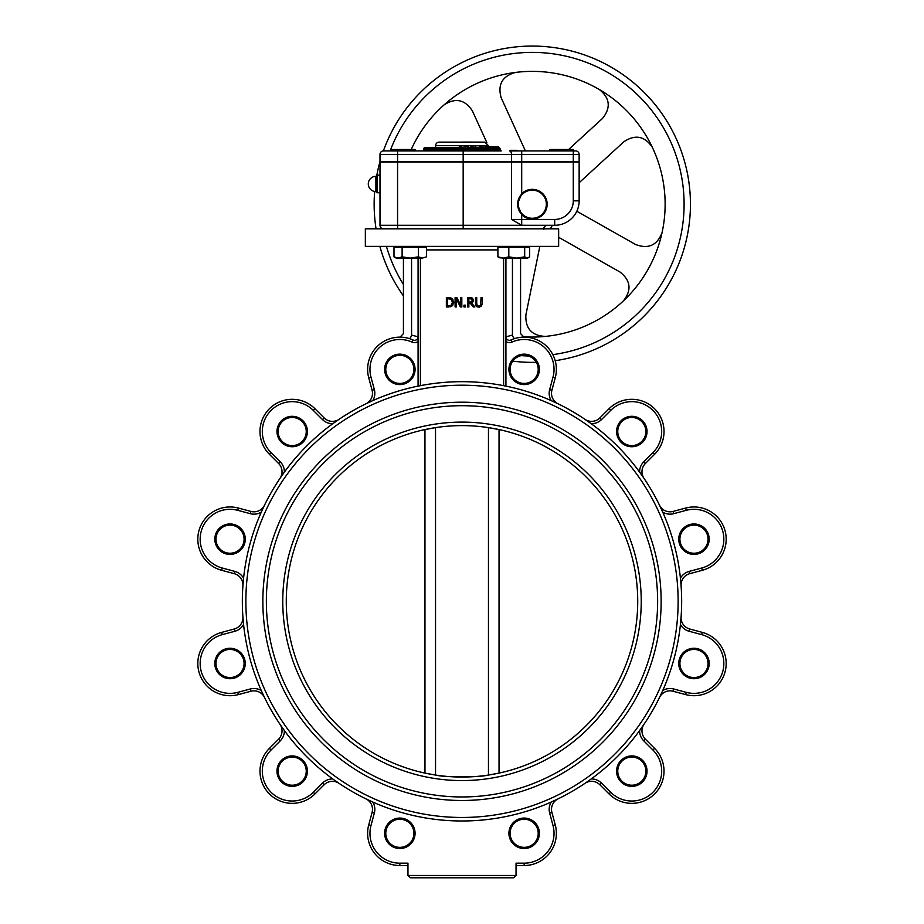 <?xml version="1.0" encoding="UTF-8"?>
<svg xmlns="http://www.w3.org/2000/svg" width="924" height="924" viewBox="0 0 924 924"><rect width="100%" height="100%" fill="white"/><g stroke="black" fill="none" stroke-linecap="round" stroke-linejoin="round"><path stroke-width="1.39" d="M244.086 539.177A14.056 14.056 0 0 1 223.007 551.351A14.056 14.056 0 0 1 223.007 527.003A14.056 14.056 0 0 1 244.086 539.177M245.264 539.177A15.234 15.234 0 0 0 222.418 525.999A15.234 15.234 0 0 0 222.418 552.367A15.234 15.234 0 0 0 245.264 539.177M244.086 663.49A14.056 14.056 0 0 1 223.007 675.663A14.056 14.056 0 0 1 223.007 651.316A14.056 14.056 0 0 1 244.086 663.49M245.264 663.49A15.234 15.234 0 0 0 222.418 650.3A15.234 15.234 0 0 0 222.418 676.68A15.234 15.234 0 0 0 245.264 663.49M306.248 771.147A14.056 14.056 0 0 1 285.158 783.321A14.056 14.056 0 0 1 285.158 758.974A14.056 14.056 0 0 1 306.248 771.147M307.415 771.147A15.234 15.234 0 0 0 284.58 757.957A15.234 15.234 0 0 0 284.58 784.337A15.234 15.234 0 0 0 307.415 771.147M413.906 833.298A14.056 14.056 0 0 1 392.816 845.472A14.056 14.056 0 0 1 392.816 821.124A14.056 14.056 0 0 1 413.906 833.298M415.072 833.298A15.234 15.234 0 0 0 392.226 820.108A15.234 15.234 0 0 0 392.226 846.488A15.234 15.234 0 0 0 415.072 833.298M372.765 802.044A219.646 219.646 0 0 1 332.802 778.967L339.004 783.321A11.712 11.712 0 0 0 324.162 784.742A11.712 11.712 0 0 1 339.004 783.321L332.802 778.967A219.646 219.646 0 0 0 372.765 802.044L365.904 798.844L372.765 802.044A14.056 14.056 0 0 1 374.359 813.016L370.986 825.571A29.868 29.868 0 0 0 399.849 863.178L407.958 863.178L407.958 875.455L516.042 875.455L513.698 877.8L516.042 875.455L516.042 863.178L524.151 863.178L516.042 863.178M539.385 833.298A15.234 15.234 0 0 0 516.539 820.108A15.234 15.234 0 0 0 516.539 846.488A15.234 15.234 0 0 0 539.385 833.298M538.207 833.298A14.056 14.056 0 0 1 517.128 845.472A14.056 14.056 0 0 1 517.128 821.124A14.056 14.056 0 0 1 538.207 833.298M645.864 771.147A14.056 14.056 0 0 1 624.786 783.321A14.056 14.056 0 0 1 624.786 758.974A14.056 14.056 0 0 1 645.864 771.147M647.043 771.147A15.234 15.234 0 0 0 624.197 757.957A15.234 15.234 0 0 0 624.197 784.337A15.234 15.234 0 0 0 647.043 771.147M680.434 624.405L681.104 616.862A219.646 219.646 0 0 1 680.434 624.405A14.056 14.056 0 0 0 689.142 631.277L701.697 634.638A29.868 29.868 0 0 1 722.822 671.228A29.868 29.868 0 0 1 686.232 692.342L673.677 688.981L673.076 691.244A11.712 11.712 0 0 0 659.505 697.435A11.712 11.712 0 0 1 673.076 691.244L685.631 694.605A32.213 32.213 0 0 0 725.086 671.829A32.213 32.213 0 0 0 702.298 632.374L689.754 629.013A11.712 11.712 0 0 1 681.104 616.862A219.646 219.646 0 0 1 639.627 730.538A14.056 14.056 0 0 0 643.739 740.84L645.402 739.177L654.585 748.371L645.402 739.177A11.712 11.712 0 0 1 643.982 724.335L639.627 730.538A219.646 219.646 0 0 1 551.235 802.044L558.096 798.844L551.235 802.044A14.056 14.056 0 0 0 549.641 813.016L553.014 825.571A29.868 29.868 0 0 1 524.151 863.178L524.151 865.522A32.213 32.213 0 0 0 555.278 824.959L551.905 812.415A11.712 11.712 0 0 1 558.096 798.844A11.712 11.712 0 0 0 551.905 812.415L549.641 813.016M708.027 663.49A14.056 14.056 0 0 1 686.936 675.663A14.056 14.056 0 0 1 686.936 651.316A14.056 14.056 0 0 1 708.027 663.49M709.193 663.49A15.234 15.234 0 0 0 686.347 650.3A15.234 15.234 0 0 0 686.347 676.68A15.234 15.234 0 0 0 709.193 663.49M708.027 539.177A14.056 14.056 0 0 1 686.936 551.351A14.056 14.056 0 0 1 686.936 527.003A14.056 14.056 0 0 1 708.027 539.177M709.193 539.177A15.234 15.234 0 0 0 686.347 525.999A15.234 15.234 0 0 0 686.347 552.367A15.234 15.234 0 0 0 709.193 539.177M503.592 258.096L503.592 385.666A219.646 219.646 0 0 1 505.925 386.128L503.592 385.666L505.925 386.128L505.925 258.096L505.925 386.128A219.646 219.646 0 0 1 591.198 423.7A14.056 14.056 0 0 0 601.501 419.588L599.838 417.937L609.031 408.743L599.838 417.937A11.712 11.712 0 0 1 584.996 419.357L591.198 423.7A219.646 219.646 0 0 1 662.704 512.104L659.505 505.232A219.646 219.646 0 0 1 662.704 512.104A14.056 14.056 0 0 0 673.677 513.686L686.232 510.325A29.868 29.868 0 0 1 722.822 531.45A29.868 29.868 0 0 1 701.697 568.041L702.298 570.304L689.754 573.665L702.298 570.304A32.213 32.213 0 0 0 725.086 530.838A32.213 32.213 0 0 0 685.631 508.061L673.076 511.422A11.712 11.712 0 0 1 659.505 505.232L662.704 512.104A219.646 219.646 0 0 1 680.434 578.262L681.104 585.804L680.434 578.262A219.646 219.646 0 0 1 681.104 616.862L680.734 621.355M645.864 431.531A14.056 14.056 0 0 1 624.786 443.705A14.056 14.056 0 0 1 624.786 419.357A14.056 14.056 0 0 1 645.864 431.531M647.043 431.531A15.234 15.234 0 0 0 624.197 418.341A15.234 15.234 0 0 0 624.197 444.71A15.234 15.234 0 0 0 647.043 431.531M538.207 369.369A14.056 14.056 0 0 1 517.128 381.543A14.056 14.056 0 0 1 517.128 357.195A14.056 14.056 0 0 1 538.207 369.369M539.385 369.369A15.234 15.234 0 0 0 516.539 356.179A15.234 15.234 0 0 0 516.539 382.559A15.234 15.234 0 0 0 539.385 369.369M413.906 369.369A14.056 14.056 0 0 1 392.816 381.543A14.056 14.056 0 0 1 392.816 357.195A14.056 14.056 0 0 1 413.906 369.369M415.072 369.369A15.234 15.234 0 0 0 392.226 356.179A15.234 15.234 0 0 0 392.226 382.559A15.234 15.234 0 0 0 415.072 369.369M306.248 431.531A14.056 14.056 0 0 1 285.158 443.705A14.056 14.056 0 0 1 285.158 419.357A14.056 14.056 0 0 1 306.248 431.531M307.415 431.531A15.234 15.234 0 0 0 284.58 418.341A15.234 15.234 0 0 0 284.58 444.71A15.234 15.234 0 0 0 307.415 431.531M332.802 423.7A219.646 219.646 0 0 1 338.993 419.369A11.712 11.712 0 0 1 324.162 417.937L314.969 408.743A32.213 32.213 0 0 0 269.415 408.743A32.213 32.213 0 0 0 269.415 454.308L278.598 463.49A11.712 11.712 0 0 1 280.018 478.332L284.373 472.141A14.056 14.056 0 0 0 280.261 461.838L271.067 452.644A29.868 29.868 0 0 1 271.067 410.406A29.868 29.868 0 0 1 313.317 410.406L322.499 419.588A14.056 14.056 0 0 0 332.802 423.7A219.646 219.646 0 0 1 338.993 419.369L332.802 423.7L339.004 419.357A219.646 219.646 0 0 1 372.765 400.635L365.904 403.823A11.712 11.712 0 0 0 372.095 390.263A11.712 11.712 0 0 1 365.904 403.823L372.765 400.635A14.056 14.056 0 0 0 374.359 389.651L370.986 377.108A29.868 29.868 0 0 1 412.139 342.146A5.856 5.856 0 0 0 418.075 341.499L418.075 258.096L418.075 386.128L420.408 385.666L418.075 386.128A219.646 219.646 0 0 1 420.408 385.666L420.408 258.096M472.407 298.082L473.469 300.138L472.407 298.082L470.027 297.597L472.776 298.371M473.4 299.434L473.18 301.49M472.938 301.882L471.529 302.887L473.469 300.138M453.672 301.247L453.672 303.268M453.095 304.862L451.258 306.525M449.873 306.895L451.836 306.214L453.753 302.287L451.848 298.337L452.933 299.388M451.848 298.337L449.826 297.655M478.886 306.098L477.142 305.336L476.738 303.442L477.142 305.336L478.886 306.098L480.63 305.336L478.886 306.098L480.63 305.336L478.886 306.098L480.63 305.336L481.034 297.597L482.282 297.597L482.282 303.442L481.346 306.329M479.533 307.126L477.408 306.93M476.888 306.687L476.045 305.879M475.698 305.128L475.56 304.47M475.502 303.626L476.391 306.294L478.886 307.161L481.381 306.294L482.282 303.442M558.096 403.823A11.712 11.712 0 0 1 551.905 390.263L555.278 377.708A32.213 32.213 0 0 0 510.891 340.009A3.511 3.511 0 0 1 505.925 336.81L505.925 341.499A5.856 5.856 0 0 0 511.861 342.146A29.868 29.868 0 0 1 553.014 377.108L549.641 389.651A14.056 14.056 0 0 0 551.235 400.635L558.096 403.823L551.235 400.635A219.646 219.646 0 0 1 591.198 423.7L584.996 419.357M407.958 875.455L410.302 877.8L407.958 875.455M410.302 877.8L513.698 877.8M370.986 825.571L368.722 824.959A32.213 32.213 0 0 0 399.849 865.522A32.213 32.213 0 0 1 368.722 824.959L372.095 812.415L368.722 824.959A32.213 32.213 0 0 0 399.849 865.522L407.958 865.522M365.904 798.844A11.712 11.712 0 0 1 372.095 812.415A11.712 11.712 0 0 0 365.904 798.844M516.042 865.522L524.151 865.522M689.754 573.665A11.712 11.712 0 0 0 681.104 585.804A11.712 11.712 0 0 1 689.754 573.665L689.142 571.402A14.056 14.056 0 0 0 680.434 578.262A14.056 14.056 0 0 1 689.142 571.402L701.697 568.041M661.434 693.37L662.704 690.574A219.646 219.646 0 0 1 639.627 730.538L643.982 724.335M588.703 780.757L591.198 778.967A14.056 14.056 0 0 1 601.501 783.078A14.056 14.056 0 0 0 591.198 778.967A219.646 219.646 0 0 1 551.235 802.044M654.585 748.371A32.213 32.213 0 0 1 654.585 793.924A32.213 32.213 0 0 1 609.031 793.924A32.213 32.213 0 0 0 654.585 793.924A32.213 32.213 0 0 0 654.585 748.371L652.933 750.022A29.868 29.868 0 0 1 652.933 792.272A29.868 29.868 0 0 1 610.683 792.272L601.501 783.078L599.838 784.742L609.031 793.924L610.683 792.272M584.996 783.321A11.712 11.712 0 0 1 599.838 784.742M282.582 728.031L280.018 724.335A11.712 11.712 0 0 1 278.598 739.177A11.712 11.712 0 0 0 280.018 724.335L284.373 730.538A219.646 219.646 0 0 1 261.296 690.574L264.495 697.435L261.296 690.574A14.056 14.056 0 0 0 250.323 688.981L237.768 692.342A29.868 29.868 0 0 1 201.178 671.228A29.868 29.868 0 0 1 222.303 634.638L234.858 631.277A14.056 14.056 0 0 0 243.566 624.405L242.897 616.862L243.566 624.405A219.646 219.646 0 0 1 242.354 601.339A219.646 219.646 0 0 0 571.829 791.556A219.646 219.646 0 0 0 571.829 411.111A219.646 219.646 0 0 0 242.354 601.339A219.646 219.646 0 0 1 243.566 578.262L242.897 585.804L243.566 578.262A14.056 14.056 0 0 0 234.858 571.402L222.303 568.041A29.868 29.868 0 0 1 201.178 531.45A29.868 29.868 0 0 1 237.768 510.325L250.323 513.686A14.056 14.056 0 0 0 261.296 512.104L264.495 505.232L261.296 512.104A219.646 219.646 0 0 1 284.373 472.141L280.018 478.332A219.646 219.646 0 0 1 284.373 472.141M280.261 740.84L278.598 739.177L269.415 748.371A32.213 32.213 0 0 0 269.415 793.924A32.213 32.213 0 0 0 314.969 793.924L324.162 784.742L322.499 783.078L313.317 792.272A29.868 29.868 0 0 1 271.067 792.272A29.868 29.868 0 0 1 271.067 750.022L280.261 740.84A14.056 14.056 0 0 0 284.373 730.538A219.646 219.646 0 0 1 261.296 690.574M221.702 632.374L222.303 634.638L234.858 631.277L234.246 629.013A11.712 11.712 0 0 0 242.897 616.862A11.712 11.712 0 0 1 234.246 629.013L221.702 632.374A32.213 32.213 0 0 0 198.914 671.829A32.213 32.213 0 0 0 238.369 694.605L250.924 691.244L238.369 694.605L237.768 692.342M264.495 697.435A11.712 11.712 0 0 0 250.924 691.244A11.712 11.712 0 0 1 264.495 697.435M250.323 513.686L250.924 511.422A11.712 11.712 0 0 0 264.495 505.232A11.712 11.712 0 0 1 250.924 511.422L238.369 508.061A32.213 32.213 0 0 0 198.914 530.838A32.213 32.213 0 0 0 221.702 570.304L234.246 573.665L221.702 570.304L222.303 568.041M242.897 585.804A11.712 11.712 0 0 0 234.246 573.665A11.712 11.712 0 0 1 242.897 585.804M280.261 461.838L278.598 463.49L269.415 454.308L271.067 452.644M418.075 336.81L411.561 335.112L418.075 336.81A3.511 3.511 0 0 1 413.109 340.009L412.866 339.905A32.213 32.213 0 0 1 413.109 340.009A32.213 32.213 0 0 0 368.722 377.708A32.213 32.213 0 0 1 399.988 337.156L403.141 337.329A32.213 32.213 0 0 0 400.531 337.168M408.997 338.484L408.997 338.484A3.511 1.513 -73.5 0 0 411.561 335.112C400.912 332.894 400.912 332.894 411.561 335.112L411.561 258.096M370.986 377.108L368.722 377.708L372.095 390.263L374.359 389.651M601.501 419.588L610.683 410.406A29.868 29.868 0 0 1 652.933 410.406A29.868 29.868 0 0 1 652.933 452.644L643.739 461.838A14.056 14.056 0 0 0 639.627 472.141L643.982 478.332L639.627 472.141A219.646 219.646 0 0 1 659.505 505.232M652.933 452.644L654.585 454.308L645.402 463.49L654.585 454.308A32.213 32.213 0 0 0 654.585 408.743A32.213 32.213 0 0 0 609.031 408.743L610.683 410.406M643.982 478.332A11.712 11.712 0 0 1 645.402 463.49L643.739 461.838M515.003 338.484A3.511 1.513 -106.5 0 1 512.439 335.112C523.088 332.894 523.088 332.894 512.439 335.112L505.925 336.81M558.65 246.385L365.35 246.385L365.35 228.817L558.65 228.817L558.65 246.385M262.855 601.339A199.145 199.145 0 0 1 561.573 428.875A199.145 199.145 0 0 1 561.573 773.804A199.145 199.145 0 0 1 262.855 601.339A199.145 199.145 0 0 0 561.573 773.804A199.145 199.145 0 0 0 561.573 428.875A199.145 199.145 0 0 0 262.855 601.339M637.722 601.339A175.722 175.722 0 0 1 374.139 753.51A175.722 175.722 0 0 1 374.139 449.156A175.722 175.722 0 0 1 637.722 601.339M488.461 775.051L488.461 427.627L499.041 429.568L499.041 773.111L488.461 775.051C479.487 777.523 444.513 777.523 435.539 775.051L424.971 773.111L424.959 429.568L435.527 427.627L435.539 775.051M522.996 337.179L523.608 337.156M524.035 337.156L520.57 333.645L520.57 258.096M511.861 342.146L511.134 339.905M400.519 337.168L401.79 337.214M403.43 258.096L403.43 333.645L399.965 337.156M476.738 303.442L476.738 297.597L475.49 297.597L475.49 303.442M461.815 306.964L461.815 297.597L460.649 297.597L460.649 305.012L456.872 297.597L455.105 297.597L455.105 306.964L456.271 306.964L456.271 298.879L460.418 306.964L461.815 306.964M448.498 297.597L446.361 297.597L446.361 306.964L448.521 306.964M448.556 305.89L447.609 305.89L447.609 298.671L451.028 299.237L452.448 302.275L451.143 305.267L448.556 305.89M470.027 297.597L467.613 297.597L467.613 306.964L468.861 306.964L468.861 303.234L470.281 303.234L473.25 306.964L474.867 306.964L471.529 302.887M470.097 298.671L471.587 298.995L472.176 300.231L471.644 301.709L468.861 302.194L468.861 298.671L471.587 298.995L472.176 300.231L471.587 298.995M469.946 302.194L471.644 301.709L472.176 300.231M463.952 306.964L465.453 306.964L465.453 305.174L463.952 305.174L463.952 306.964M398.059 258.096L402.113 256.849L410.233 258.096L396.177 258.096L393.994 256.849L398.059 258.096M418.341 256.849L422.407 258.096L410.233 258.096L418.341 256.849L418.341 247.32L426.461 247.32L426.461 256.849L422.407 258.096L426.461 256.849M402.113 256.849L402.113 247.32L393.994 247.32L393.994 256.849M402.113 247.32L418.341 247.32M424.289 246.385L424.289 247.32M499.006 257.692L497.909 256.849L503.361 258.096L499.006 257.692M508.812 256.849L516.747 258.096L503.361 258.096L508.812 256.849L508.812 247.32L529.637 247.32L529.637 256.849L527.154 258.096L516.747 258.096L524.682 256.849L527.154 258.096L528.54 257.692M508.812 247.32L497.909 247.32L497.909 256.849M524.682 247.32L524.682 256.849M375.895 183.957L375.895 191.568L377.073 192.746L377.073 175.167L375.895 176.345L375.895 183.957M460.279 147.159L461.757 147.401L461.284 146.812L459.228 146.812M460.117 147.159L458.766 147.401M468.202 146.812L460.279 147.401M475.086 147.159L467.325 147.401M481.254 147.159L474.347 147.401M489.604 147.401L480.884 147.401M460.094 147.401L425.098 147.401A1.167 1.167 0 0 0 423.931 148.568L500.069 148.568L498.902 147.401L497.366 147.401L498.625 147.159L486.705 147.401M495.114 147.159L491.58 147.401M494.398 146.812L497.77 147.401L495.322 147.401M498.625 147.043L497.817 147.401L498.625 147.043L497.366 146.812L498.394 146.812M479.348 146.812L481.058 146.812M422.753 150.912L423.931 149.746L500.069 149.746A1.167 1.167 0 0 0 501.247 150.912L383.518 150.912A3.511 3.511 0 0 0 379.995 154.423L379.995 161.457L579.14 161.457L579.14 154.423A3.511 3.511 0 0 0 575.629 150.912L521.702 150.912L573.284 150.912L573.284 154.423L579.14 154.423M521.021 162.035L521.021 161.457M485.054 146.812L493.439 147.401M497.366 146.812L485.735 146.812M493.612 146.812L487.745 146.812M496.546 146.812L497.378 146.812M468.78 150.901L471.055 150.566L468.93 150.566M473.469 150.681L471.055 150.323M470.073 150.681L468.422 150.912M468.653 150.681L470.143 150.323M521.702 161.457L521.702 150.912L509.447 150.912A3.511 2.044 90 0 1 511.492 154.423L573.284 154.423L573.284 161.457M510.833 150.681L509.621 150.912L510.683 150.912M473.284 150.323L471.24 150.323M463.213 150.323L466.505 150.323M462.739 150.912L462.739 150.323L463.213 150.681L462.266 150.912M463.686 150.323L463.686 150.912L466.978 150.323M456.814 150.323L458.558 150.323L456.814 150.323M455.74 150.912L456.202 150.323M459.956 150.912L460.429 150.323L461.145 150.566L460.429 150.912M460.903 150.912L460.903 150.323L458.558 150.566L460.083 150.323M460.291 150.323L460.903 150.323M459.69 150.912L457.034 150.323M452.229 150.323L449.826 150.323M510.244 150.566L517.151 150.566L510.244 150.566M516.92 150.323L510.244 150.323M516.343 150.566L517.544 150.912M517.313 150.566L516.181 150.323M509.863 150.681L510.984 150.323M454.885 142.123L469.115 142.123M462 142.123L439.154 142.123A3.511 3.511 0 0 0 435.643 145.645L488.357 145.645L484.846 142.123L462 142.065M383.518 228.817L397.574 228.817L397.574 225.294L379.995 225.294A3.511 3.511 0 0 0 383.518 228.817A3.511 3.511 0 0 1 379.995 225.294A3.511 3.511 0 0 0 383.518 228.817M521.702 193.763A14.876 14.876 0 0 1 542.781 193.67A14.876 14.876 0 0 1 542.781 214.761A14.876 14.876 0 0 1 521.702 214.657L517.405 204.216L521.702 193.763L521.702 162.035L579.14 162.035L579.14 200.843A24.463 24.463 0 0 1 554.689 225.294L554.689 219.438L521.702 219.438L521.702 225.271L554.689 225.294L523.146 225.294L546.35 225.294L542.827 228.817M522.222 225.294L397.574 225.294L397.574 162.035L379.995 162.035L379.995 225.294M415.142 149.503L415.142 150.912L415.142 149.503L391.718 149.503L391.718 150.912L397.574 150.912L397.574 162.035L511.492 162.035L511.492 219.438L521.702 225.271M379.995 154.423A3.511 3.511 0 0 1 383.518 150.912A3.511 3.511 0 0 0 379.995 154.423L511.492 154.423L511.492 161.457M521.702 162.035L511.492 162.035M434.615 162.035L434.615 161.457M517.648 204.216A14.645 14.645 0 0 0 532.282 218.861A14.645 14.645 0 0 0 546.927 204.216A14.645 14.645 0 0 0 532.282 189.57A14.645 14.645 0 0 0 517.648 204.216M546.35 204.216A14.056 14.056 0 0 1 525.259 216.389A14.056 14.056 0 0 1 525.259 192.042A14.056 14.056 0 0 1 546.35 204.216M573.284 149.503L573.284 150.912L573.284 149.503L549.861 149.503L549.861 150.912M579.14 182.733L623.873 141.765C635.204 134.188 644.698 136.047 652.344 147.332L650.946 144.479M525.386 150.912L501.189 97.817C497.493 84.696 502.194 76.242 515.292 72.465L512.15 72.904M558.65 237.306L619.981 272.014C630.688 280.457 631.854 290.055 623.481 300.808L625.767 298.602M543.809 229.51L543.254 228.274M538.9 336.89L542.18 336.683M651.732 262.358L652.24 261.307M576.819 211.25L635.562 244.49C648.313 249.318 657.137 245.38 662.046 232.652M624.497 108.582L623.654 107.773M554.908 162.035L555.555 161.457M568.595 149.503L602.506 118.445C611.041 107.808 610.025 98.187 599.433 89.593M469.831 86.96L468.803 87.526M488.761 146.812L488.357 145.934M486.936 142.816L472.407 110.926C464.934 99.515 455.474 97.517 444.028 104.932M412.878 146.015A132.848 132.848 0 0 0 412.15 147.505M411.226 149.503A132.848 132.848 0 0 1 663.871 222.476A132.848 132.848 0 0 1 522.326 336.683M687.26 235.759A158.143 158.143 0 0 0 563.836 49.249A158.143 158.143 0 0 0 383.391 150.912A158.143 158.143 0 0 1 563.836 49.249A158.143 158.143 0 0 1 555.174 360.695A158.143 158.143 0 0 0 687.26 235.759M380.03 161.457A158.143 158.143 0 0 0 376.83 175.202A158.143 158.143 0 0 1 380.03 161.457M374.659 191.464A158.143 158.143 0 0 0 376.068 228.817A158.143 158.143 0 0 1 374.659 191.464M379.868 246.385A158.143 158.143 0 0 0 403.43 295.899A158.143 158.143 0 0 1 379.868 246.385M512.751 361.145A158.143 158.143 0 0 0 536.313 362.312A158.143 158.143 0 0 1 512.751 361.145M539.835 246.385L525.895 314.876C525.236 328.494 531.716 335.678 545.333 336.417M530.457 162.035L530.191 161.457M332.802 778.967A14.056 14.056 0 0 0 322.499 783.078M643.739 740.84L652.933 750.022M673.677 688.981A14.056 14.056 0 0 0 662.704 690.574M426.461 249.896L497.909 249.896M399.849 863.178L399.849 865.522M374.359 813.016L372.095 812.415M555.278 824.959L553.014 825.571M673.677 513.686L673.076 511.422M686.232 510.325L685.631 508.061M689.142 631.277L689.754 629.013M701.697 634.638L702.298 632.374M686.232 692.342L685.631 694.605M313.317 792.272L314.969 793.924M271.067 750.022L269.415 748.371M250.323 688.981L250.924 691.244M234.858 571.402L234.246 573.665M237.768 510.325L238.369 508.061M313.317 410.406L314.969 408.743M322.499 419.588L324.162 417.937M412.139 342.146L413.109 340.009M553.014 377.108L555.278 377.708M549.641 389.651L551.905 390.263M512.439 335.112L512.439 258.096M245.865 601.339A216.135 216.135 0 0 1 570.062 414.16A216.135 216.135 0 0 1 570.062 788.519A216.135 216.135 0 0 1 245.865 601.339M243.566 624.405A219.646 219.646 0 0 1 243.566 578.262M261.296 512.104A219.646 219.646 0 0 1 280.018 478.332M339.004 419.357A219.646 219.646 0 0 1 372.765 400.635M418.075 386.128A219.646 219.646 0 0 1 420.408 385.666M503.592 385.666A219.646 219.646 0 0 1 505.925 386.128M680.434 578.262A219.646 219.646 0 0 1 681.104 616.862M641.233 601.339A179.233 179.233 0 0 0 372.384 446.119A179.233 179.233 0 0 0 372.384 756.56A179.233 179.233 0 0 0 641.233 601.339M266.366 601.339A195.634 195.634 0 0 1 559.817 431.912A195.634 195.634 0 0 1 559.817 770.755A195.634 195.634 0 0 1 266.366 601.339M465.731 147.401L464.691 147.043L466.181 146.812M467.301 147.159L468.433 147.043M472.973 146.812L475.421 147.401M474.278 147.159L470.547 146.812M470.328 147.043L472.545 147.401M478.955 147.401L475.629 147.159M486.359 162.035L486.359 161.457M486.163 161.457L486.163 162.035M486.567 147.159L484.719 147.401M484.881 147.159L481.462 147.043L484.881 147.159M491.406 147.159L489.87 146.812M468.93 150.681L471.055 150.912M468.653 150.566L470.073 150.566M471.24 150.566L472.476 150.566M456.918 150.681L455.971 150.681M457.426 150.912L458.558 150.912M455.105 150.912L449.595 150.681M455.336 150.681L449.826 150.912M517.313 150.681L516.343 150.681M509.863 150.566L510.833 150.566M463.167 228.817L463.167 150.912M579.14 200.843L573.284 200.843A18.596 18.596 0 0 1 554.689 219.438M573.284 162.035L573.284 200.843M521.702 214.657L521.702 219.438L511.492 219.438M390.136 150.912A151.825 151.825 0 0 1 574.208 58.293A151.825 151.825 0 0 1 552.806 354.643M528.447 355.983A151.825 151.825 0 0 1 521.194 355.624M403.43 284.488A151.825 151.825 0 0 1 386.44 246.385M386.44 162.035A151.825 151.825 0 0 1 386.613 161.457M552.367 225.294L550.381 228.817M396.177 247.32L396.177 246.385M527.823 247.32L527.823 246.385M499.711 247.32L499.711 246.385M379.995 175.167L377.073 175.167L375.895 176.345A7.611 7.611 0 0 0 368.283 183.957A7.611 7.611 0 0 0 375.895 191.568L377.073 192.746L379.995 192.746M375.918 191.776L375.895 191.568A7.611 7.611 0 0 1 368.283 183.957M468.687 147.401L468.214 146.812M470.004 147.401L470.466 146.812M475.179 147.401L475.652 146.812M486.798 146.812L487.271 147.401M491.464 146.812L491.938 147.401M495.507 147.401L495.033 146.812M500.069 149.746L500.069 148.568M423.931 149.746L423.931 148.568M488.357 146.812L488.357 145.645M435.643 147.401L435.643 145.645M555.717 161.457L555.717 162.035M397.574 161.457L397.574 162.035M391.718 149.503L391.718 150.912"/></g></svg>
